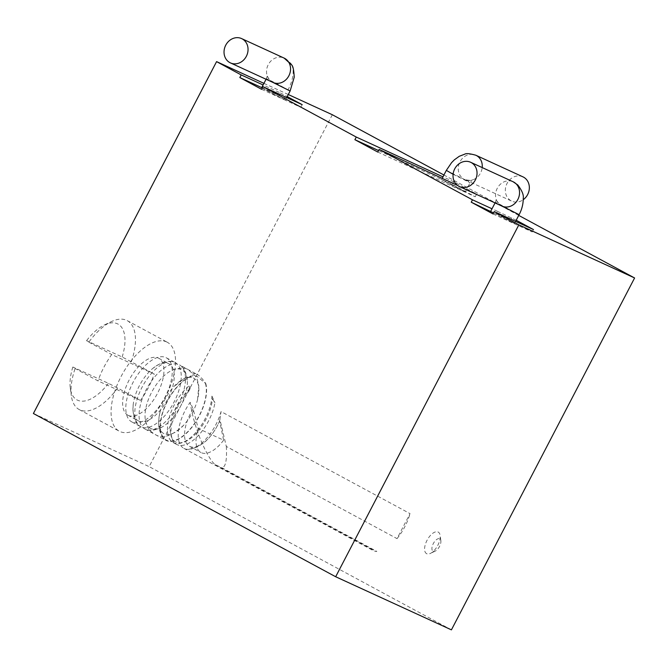 <?xml version="1.0" encoding="UTF-8"?>
<svg xmlns="http://www.w3.org/2000/svg" width="668" height="668" viewBox="0 0 668 668"><rect width="100%" height="100%" fill="white"/><g stroke="black" fill="none" stroke-linecap="round" stroke-linejoin="round"><path stroke-width="0.5" stroke-dasharray="3.34 2.5" d="M117.61 388.024L108.441 383.349L72.837 367.016L75.108 368.527A50.534 24.424 118.4 0 0 71.334 395.765A50.534 24.424 118.4 0 0 79.208 409.559A50.534 24.424 118.4 0 0 79.893 409.901A50.534 24.424 118.4 0 0 117.61 388.024L140.514 400.391L98.012 380.894L75.108 368.527M131.337 361.664A50.534 24.424 118.4 0 0 127.237 320.632A50.534 24.424 118.4 0 0 126.553 320.289A50.534 24.424 118.4 0 0 111.381 321.609A50.534 24.424 118.4 0 0 88.836 342.166L86.556 340.655L122.16 356.996L154.233 374.03L111.731 354.533A50.534 24.424 118.4 0 0 98.012 380.894M166.624 341.924A50.534 24.424 -61.6 0 1 167.309 342.266A50.534 24.424 -61.6 0 1 165.163 397.644A50.534 24.424 -61.6 0 1 119.973 431.545A50.534 24.424 -61.6 0 1 119.28 431.202A50.534 24.424 -61.6 0 1 121.434 375.834A50.534 24.424 -61.6 0 1 166.624 341.924M140.514 400.391A50.534 24.424 118.4 0 0 154.233 374.03M88.836 342.166L111.731 354.533M122.16 356.996A43.103 20.833 118.4 0 0 104.458 324.915A43.103 20.833 118.4 0 0 86.556 340.655M128.348 415.446A32.381 15.648 118.4 0 0 157.306 393.728A32.381 15.648 118.4 0 0 158.683 358.24A32.381 15.648 118.4 0 0 158.241 358.023A32.381 15.648 118.4 0 0 129.283 379.75A32.381 15.648 118.4 0 0 127.914 415.229A32.381 15.648 118.4 0 0 128.348 415.446M138.652 421.015A32.381 15.648 118.4 0 0 167.61 399.289A32.381 15.648 118.4 0 0 168.987 363.809A32.381 15.648 118.4 0 0 168.545 363.592A32.381 15.648 118.4 0 0 152.413 368.736A32.381 15.648 118.4 0 0 133.241 404.232A32.381 15.648 118.4 0 0 138.218 420.798A32.381 15.648 118.4 0 0 138.652 421.015M141.215 426.977A36.414 17.602 -61.6 0 1 140.723 426.735A36.414 17.602 -61.6 0 1 138.577 425.099A36.414 17.602 -61.6 0 1 142.543 386.329A36.414 17.602 -61.6 0 1 172.787 361.755A36.414 17.602 -61.6 0 1 174.832 362.398A36.414 17.602 118.4 0 1 175.333 362.649A36.414 17.602 118.4 0 1 173.78 402.545A36.414 17.602 118.4 0 1 141.215 426.977M132.214 422.118A36.414 17.602 -61.6 0 1 131.721 421.867A36.414 17.602 -61.6 0 1 133.266 381.971A36.414 17.602 -61.6 0 1 165.831 357.539A36.414 17.602 -61.6 0 1 166.324 357.789A36.414 17.602 -61.6 0 1 164.779 397.685A36.414 17.602 -61.6 0 1 132.214 422.118M332.33 114.737L149.148 466.623L33.4 413.509M288.284 94.53L263.935 83.358M518.727 215.405L443.928 175.008M451.418 629.857L149.148 466.623M261.722 87.6L279.057 95.557L280.435 92.919L263.1 84.97M285.219 96.885L283.842 99.515L285.378 100.117L261.639 87.767M262.173 88.168L283.783 99.49L285.152 96.852M261.58 89.303L283.783 99.49M283.842 99.515L300.817 107.306L279.057 95.557M272.661 82.281L266.39 78.649L274.899 82.682L290.121 90.998M493.552 212.892L514.502 223.521L496.174 213.635L497.41 211.255L492.024 208.783L490.78 211.163M457.396 185.328L476.601 194.137L453.706 181.771L442.967 176.845M280.435 92.919L287.215 96.584M497.41 211.255L516.205 220.248M501.66 205.944L495.38 202.312L499.155 203.974L519.111 214.662M496.174 213.635L510.477 220.206L511.721 217.826M510.477 220.206L532.237 231.955L533.473 229.567M493.001 213.944L532.237 231.955M501.96 206.086A13.377 11.707 114.6 0 1 501.367 205.786A13.377 11.707 114.6 0 1 496.09 191.24A13.377 11.707 114.6 0 1 508.448 180.828A13.377 11.707 114.6 0 1 513.124 181.771M377.796 152.062L475.232 196.776L452.328 184.41L378.572 150.559M476.601 194.137L475.232 196.776M459.283 188.476L441.531 179.6L459.283 189.203L465.262 191.958L459.283 188.476M453.706 181.771L452.328 184.41M522.927 176.845A13.377 11.707 -65.4 0 0 506.87 183.775A13.377 11.707 -65.4 0 0 511.17 200.859A13.377 11.707 -65.4 0 0 511.763 201.16A13.377 11.707 -65.4 0 0 523.261 199.69M302.186 104.667L300.817 107.306M72.837 367.016A43.103 20.833 118.4 0 0 70.299 388.166A43.103 20.833 118.4 0 0 108.441 383.349M193.119 408.925A30.469 14.729 -61.6 0 0 189.503 446.316A30.469 14.729 -61.6 0 0 219.547 421.057L219.922 419.471L226.318 446.449L397.017 538.625L410.035 513.625L221.058 411.571A34.928 16.884 -61.6 0 1 188.685 449.372A34.928 16.884 -61.6 0 1 183.892 448.353A34.928 16.884 -61.6 0 1 190.163 402.311L193.119 408.925L198.221 428.522L223.621 440.179L219.613 420.907M397.017 538.625A34.928 16.884 118.4 0 0 410.035 513.625M219.922 419.471L221.058 411.571M215.305 464.711L370.531 548.537A34.928 16.884 118.4 0 0 372.869 550.407A34.928 16.884 118.4 0 0 376.844 551.434L221.617 467.608L215.305 464.711C208.959 460.477 194.388 431.311 190.163 402.311M226.318 446.449C227.095 460.644 225.525 467.7 221.617 467.608M370.531 548.537L376.844 551.434M223.621 440.179A30.469 14.729 -61.6 0 1 200.951 452.503A30.469 14.729 -61.6 0 1 198.221 428.522M433.148 551.284A7.064 3.415 118.4 0 0 435.269 551.1A7.064 3.415 118.4 0 0 440.863 540.738A7.064 3.415 118.4 0 0 439.669 538.767A7.064 3.415 118.4 0 0 433.307 543.602A7.064 3.415 118.4 0 0 433.148 551.284M426.743 553.73A12.266 5.928 -61.6 0 1 427.011 540.387A12.266 5.928 -61.6 0 1 438.066 531.987A12.266 5.928 -61.6 0 1 440.137 535.419A12.266 5.928 -61.6 0 1 430.426 553.413A12.266 5.928 -61.6 0 1 426.743 553.73M189.144 390.964L189.286 385.686L190.129 388.567L189.144 390.964A34.928 16.884 118.4 0 0 173.196 441.014A34.928 16.884 118.4 0 0 176.678 444.462A34.928 16.884 118.4 0 0 198.738 435.085A34.928 16.884 118.4 0 0 214.937 402.796L212.441 398.813L211.948 396.091A34.928 16.884 -61.6 0 1 178.999 443.469A34.928 16.884 -61.6 0 1 173.129 442.542A34.928 16.884 -61.6 0 1 169.305 417.341A34.928 16.884 -61.6 0 1 189.294 385.686M211.948 396.091L214.937 402.796M190.129 388.567A33.216 16.049 118.4 0 0 170.565 433.699A33.216 16.049 118.4 0 0 186.614 440.989A33.216 16.049 118.4 0 0 212.441 398.813M196.659 374.189C199.306 375.349 202.371 378.514 205.836 383.699L197.194 376.435L193.311 375.583L190.305 376.568C191.866 373.696 193.987 372.903 196.659 374.189L179.575 364.945A36.414 17.602 -61.6 0 1 181.721 366.582A36.414 17.602 -61.6 0 1 177.755 405.351A36.414 17.602 -61.6 0 1 147.519 429.925A36.414 17.602 -61.6 0 1 145.465 429.274A36.414 17.602 -61.6 0 1 144.973 429.023A36.414 17.602 -61.6 0 1 146.517 389.127A36.414 17.602 -61.6 0 1 179.082 364.695A36.414 17.602 -61.6 0 1 179.575 364.945M205.46 383.524A36.005 17.401 -61.6 0 1 194.755 423.103A36.005 17.401 -61.6 0 1 166.749 440.304A36.005 17.401 -61.6 0 1 164.036 438.325A36.005 17.401 -61.6 0 1 165.272 405.852A36.005 17.401 -61.6 0 1 190.689 376.744M193.328 377.979A31.496 15.222 -61.6 0 1 197.544 399.673A31.496 15.222 -61.6 0 1 183.867 425.007A31.496 15.222 -61.6 0 1 164.253 433.833A31.496 15.222 -61.6 0 1 160.036 412.139A31.496 15.222 -61.6 0 1 173.713 386.805A31.496 15.222 -61.6 0 1 193.328 377.979M190.305 376.568A36.414 17.602 118.4 0 0 163.844 408.824A36.414 17.602 118.4 0 0 166.065 440.421A36.414 17.602 118.4 0 0 166.566 440.663A36.414 17.602 118.4 0 0 194.672 423.579A36.414 17.602 118.4 0 0 205.836 383.699M150.868 428.555A33.216 16.049 -61.6 0 1 145.165 418.611A33.216 16.049 -61.6 0 1 170.966 370.815A33.216 16.049 -61.6 0 1 181.529 369.654A33.216 16.049 -61.6 0 1 187.357 381.353A33.216 16.049 -61.6 0 1 162.959 426.535A33.216 16.049 -61.6 0 1 150.868 428.555M446.333 170.373L464.085 179.258A13.377 11.707 -65.4 0 0 464.686 179.55A13.377 11.707 -65.4 0 0 482.196 167.576M453.096 174.273L470.072 182.731L464.085 179.258A13.377 11.707 -65.4 0 1 459.784 162.165A13.377 11.707 -65.4 0 1 475.841 155.235M291.532 64.796A25.342 12.249 -61.6 0 1 288.133 89.729M266.073 79.258L267.526 75.367C267.618 74.115 266.415 78.098 272.369 82.122A13.377 11.707 114.6 0 1 268.411 78.373A13.377 11.707 114.6 0 1 269.705 62.408A13.377 11.707 114.6 0 1 284.125 58.099M272.369 82.122A13.377 11.707 -65.4 0 0 272.961 82.423M127.237 320.632L167.309 342.266M104.458 324.915L111.381 321.609M79.208 409.559L119.28 431.202M158.683 358.24L168.987 363.809M127.914 415.229L138.218 420.798M152.413 368.736C160.37 362.607 167.159 360.277 172.787 361.755M133.241 404.232C132.481 414.252 134.26 421.199 138.577 425.099M131.721 421.867L140.723 426.735M166.324 357.789L175.333 362.649M285.378 100.117L286.706 97.561M495.063 202.922L496.516 199.031C495.748 199.824 497.368 202.078 501.367 205.786M514.502 223.521L515.621 221.375M441.531 179.6L442.191 178.348M465.262 191.958L470.072 182.731L472.393 179.6C471.992 180.594 469.42 180.577 464.686 179.55L511.763 201.16M70.299 388.166L71.334 395.765M183.892 448.362L372.869 550.407M188.685 449.372L197.895 446.792L205.719 441.231C211.547 435.761 216.19 428.981 219.622 420.882M189.503 446.316L200.951 452.503M440.863 540.738L440.137 535.419M435.269 551.1L430.426 553.413M173.129 442.542L176.678 444.462M170.557 433.699L173.196 441.014M178.999 443.469L186.614 440.989M144.973 429.023L166.065 440.421M193.311 375.583L184.627 378.155L173.713 386.805M160.036 412.139C157.347 423.988 158.683 432.722 164.036 438.325M183.867 425.007C172.319 435.853 162.908 439.101 155.636 434.743C149.29 431.311 145.799 425.933 145.165 418.611M197.544 399.673L198.805 385.853L197.269 379.441L195.824 376.501L188.326 369.705C184.452 367.275 178.665 367.65 170.966 370.815M181.721 366.582C184.694 368.953 186.572 373.88 187.357 381.353M147.519 429.925C151.127 431.11 156.279 429.975 162.959 426.535"/><path stroke-width="1" d="M443.928 175.008L332.33 114.737L288.284 94.53M263.935 83.358L216.582 61.623L33.4 413.509L335.67 576.743L451.418 629.857L634.6 277.971L518.727 215.405M335.67 576.743L518.852 224.857L634.6 277.971M442.967 176.845L356.269 137.057L262.95 86.665L261.58 89.303L239.829 77.555L241.198 74.916L216.582 61.623M356.269 137.057L354.892 139.696L377.796 152.062L379.165 149.423L457.396 185.328M518.852 224.857L494.236 211.564L493.001 213.944L471.241 202.195L472.485 199.816L379.165 149.423M239.829 77.555L261.722 87.6M263.1 84.97L241.198 74.916M266.073 79.258L261.639 87.767L262.173 88.168M262.95 86.665L302.186 104.667L287.215 96.584M472.485 199.816L492.015 208.783M516.205 220.248L533.473 229.567L494.236 211.564M471.241 202.195L493.552 212.892M515.621 221.375L519.111 214.662L501.66 205.944M519.111 214.662C521.883 209.51 523.261 204.024 523.261 198.221C523.804 194.939 521.984 190.522 517.784 184.969L513.116 181.763A13.377 11.707 114.6 0 1 519.086 196.25A13.377 11.707 114.6 0 1 506.628 207.022A13.377 11.707 114.6 0 1 501.96 206.086L501.367 205.786M464.126 187.516A13.377 11.707 114.6 0 1 459.45 186.581A13.377 11.707 114.6 0 1 453.488 172.093A13.377 11.707 114.6 0 1 465.938 161.322A13.377 11.707 114.6 0 1 470.614 162.257A13.377 11.707 114.6 0 1 476.585 176.736A13.377 11.707 114.6 0 1 464.126 187.516M378.572 150.559L354.892 139.696M523.261 199.69A13.377 11.707 -65.4 0 0 523.52 177.137A13.377 11.707 -65.4 0 0 522.927 176.845L475.841 155.235C469.829 153.556 466.122 153.206 464.719 154.183L459.267 156.295L454.332 159.852L451.568 162.666L446.333 170.373L453.096 174.273M225.901 58.867A13.377 11.707 114.6 0 1 227.195 42.911A13.377 11.707 114.6 0 1 241.616 38.594A13.377 11.707 114.6 0 1 246.175 42.643A13.377 11.707 114.6 0 1 244.88 58.609A13.377 11.707 114.6 0 1 230.46 62.917A13.377 11.707 114.6 0 1 225.901 58.867M286.706 97.561L290.121 90.998L272.661 82.281M482.196 167.576A13.377 11.707 -65.4 0 0 476.434 155.535A13.377 11.707 -65.4 0 0 475.841 155.235M288.676 62.149A25.342 12.249 -61.6 0 1 291.532 64.796L284.125 58.099A13.377 11.707 114.6 0 1 288.676 62.149A13.377 11.707 -65.4 0 1 287.39 78.114A13.377 11.707 -65.4 0 1 272.961 82.423L230.46 62.917M490.771 211.172L495.063 202.922M501.96 206.086L459.45 186.581M513.116 181.763L470.614 162.257M442.191 178.348L446.333 170.373M284.125 58.099L241.616 38.594M291.532 64.796C292.976 65.882 293.87 70.031 294.212 77.237L290.121 90.998M272.961 82.423L272.369 82.122"/></g></svg>
